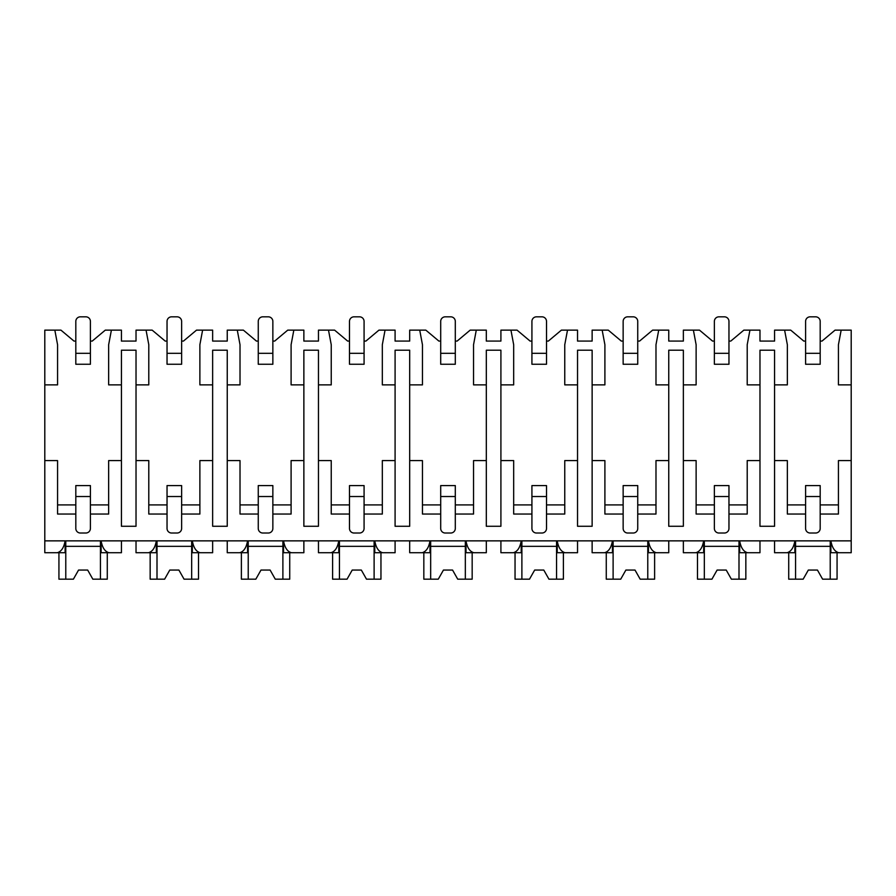 <?xml version="1.0" encoding="UTF-8"?>
<svg xmlns="http://www.w3.org/2000/svg" width="896" height="896" viewBox="0 0 896 896"><rect width="100%" height="100%" fill="white"/><g stroke="black" fill="none" stroke-linecap="round" stroke-linejoin="round"><path stroke-width="1.34" d="M44.8 384.877L57.568 384.877L57.568 344.736L54.835 330.142L44.8 330.142L44.8 552.72L57.277 552.72C61.331 551.589 63.941 547.646 65.106 540.859L65.106 552.72L54.835 552.72M820.187 514.046L838.432 514.046L838.432 460.589L851.2 460.589L851.2 552.72L838.723 552.72C834.669 551.589 832.059 547.635 830.894 540.859L830.894 552.72L841.165 552.72M44.8 460.589L57.568 460.589L57.568 514.046L75.813 514.046M728.963 514.046L747.208 514.046L747.208 460.589L759.976 460.589L759.976 526.266L774.57 526.266L774.57 460.589L787.349 460.589L787.349 514.046L805.594 514.046M637.739 514.046L655.984 514.046L655.984 460.589L668.752 460.589L668.752 526.266L683.357 526.266L683.357 460.589L696.125 460.589L696.125 514.046L714.37 514.046M546.515 514.046L564.76 514.046L564.76 460.589L577.539 460.589L577.539 526.266L592.133 526.266L592.133 460.589L604.901 460.589L604.901 514.046L623.146 514.046M455.302 514.046L473.547 514.046L473.547 460.589L486.315 460.589L486.315 526.266L500.909 526.266L500.909 460.589L513.677 460.589L513.677 514.046L531.922 514.046M364.078 514.046L382.323 514.046L382.323 460.589L395.091 460.589L395.091 526.266L409.685 526.266L409.685 460.589L422.453 460.589L422.453 514.046L440.698 514.046M272.854 514.046L291.099 514.046L291.099 460.589L303.867 460.589L303.867 526.266L318.461 526.266L318.461 460.589L331.24 460.589L331.24 514.046L349.485 514.046M181.63 514.046L199.875 514.046L199.875 460.589L212.643 460.589L212.643 526.266L227.248 526.266L227.248 460.589L240.016 460.589L240.016 514.046L258.261 514.046M90.406 514.046L108.651 514.046L108.651 460.589L121.43 460.589L121.43 526.266L136.024 526.266L136.024 460.589L148.792 460.589L148.792 514.046L167.037 514.046M820.187 341.085L822.013 341.085L835.05 330.142L841.165 330.142L838.432 344.736L838.432 384.877L851.2 384.877L851.2 460.589M44.8 540.859L851.2 540.859M136.024 460.589L136.024 350.213L121.43 350.213L121.43 460.589M774.57 460.589L774.57 350.213L759.976 350.213L759.976 460.589M728.963 341.085L730.789 341.085L743.837 330.142L759.976 330.142L759.976 341.085L774.57 341.085L774.57 330.142L790.72 330.142L803.768 341.085L805.594 341.085M838.432 504.918L820.187 504.918M805.594 504.918L787.349 504.918M683.357 460.589L683.357 384.877L696.125 384.877L696.125 344.736L693.392 330.142L699.496 330.142L712.544 341.085L714.37 341.085M747.208 504.918L728.963 504.918M714.37 504.918L696.125 504.918M592.133 460.589L592.133 384.877L604.901 384.877L604.901 344.736L602.168 330.142L608.272 330.142L621.32 341.085L623.146 341.085M637.739 341.085L639.565 341.085L652.613 330.142L658.717 330.142L655.984 344.736L655.984 384.877L668.752 384.877L668.752 350.213L683.357 350.213L683.357 384.877M668.752 460.589L668.752 384.877M655.984 504.918L637.739 504.918M623.146 504.918L604.901 504.918M500.909 460.589L500.909 384.877L513.677 384.877L513.677 344.736L510.944 330.142L517.059 330.142L530.096 341.085L531.922 341.085M546.515 341.085L548.341 341.085L561.389 330.142L567.504 330.142L564.76 344.736L564.76 384.877L577.539 384.877L577.539 350.213L592.133 350.213L592.133 384.877M577.539 460.589L577.539 384.877M564.76 504.918L546.515 504.918M531.922 504.918L513.677 504.918M409.685 460.589L409.685 384.877L422.453 384.877L422.453 344.736L419.72 330.142L425.835 330.142L438.883 341.085L440.698 341.085M455.302 341.085L457.117 341.085L470.165 330.142L476.28 330.142L473.547 344.736L473.547 384.877L486.315 384.877L486.315 350.213L500.909 350.213L500.909 384.877M486.315 460.589L486.315 384.877M473.547 504.918L455.302 504.918M440.698 504.918L422.453 504.918M318.461 460.589L318.461 384.877L331.24 384.877L331.24 344.736L328.496 330.142L334.611 330.142L347.659 341.085L349.485 341.085M364.078 341.085L365.904 341.085L378.941 330.142L385.056 330.142L382.323 344.736L382.323 384.877L395.091 384.877L395.091 350.213L409.685 350.213L409.685 384.877M395.091 460.589L395.091 384.877M382.323 504.918L364.078 504.918M349.485 504.918L331.24 504.918M227.248 460.589L227.248 384.877L240.016 384.877L240.016 344.736L237.283 330.142L243.387 330.142L256.435 341.085L258.261 341.085M272.854 341.085L274.68 341.085L287.728 330.142L293.832 330.142L291.099 344.736L291.099 384.877L303.867 384.877L303.867 350.213L318.461 350.213L318.461 384.877M303.867 460.589L303.867 384.877M291.099 504.918L272.854 504.918M258.261 504.918L240.016 504.918M90.406 341.085L92.232 341.085L105.28 330.142L121.43 330.142L121.43 341.085L136.024 341.085L136.024 330.142L152.163 330.142L165.211 341.085L167.037 341.085M181.63 341.085L183.456 341.085L196.504 330.142L202.608 330.142L199.875 344.736L199.875 384.877L212.643 384.877L212.643 350.213L227.248 350.213L227.248 384.877M212.643 460.589L212.643 384.877M199.875 504.918L181.63 504.918M167.037 504.918L148.792 504.918M108.651 504.918L90.406 504.918M75.813 504.918L57.568 504.918M54.835 330.142L60.95 330.142L73.987 341.085L75.813 341.085M820.187 528.461L820.187 496.53L805.594 496.53L805.594 528.461A4.558 4.558 0 0 0 810.152 533.019L815.629 533.019A4.558 4.558 0 0 0 820.187 528.461M805.594 496.53L805.594 485.587L820.187 485.587L820.187 496.53M820.187 353.315L820.187 321.384A4.558 4.558 0 0 0 815.629 316.826L810.152 316.826A4.558 4.558 0 0 0 805.594 321.384L805.594 353.315L820.187 353.315L820.187 364.258L805.594 364.258L805.594 353.315M728.963 528.461L728.963 496.53L714.37 496.53L714.37 528.461A4.558 4.558 0 0 0 718.928 533.019L724.405 533.019A4.558 4.558 0 0 0 728.963 528.461M714.37 496.53L714.37 485.587L728.963 485.587L728.963 496.53M728.963 353.315L728.963 321.384A4.558 4.558 0 0 0 724.405 316.826L718.928 316.826A4.558 4.558 0 0 0 714.37 321.384L714.37 353.315L728.963 353.315L728.963 364.258L714.37 364.258L714.37 353.315M637.739 528.461L637.739 496.53L623.146 496.53L623.146 528.461A4.558 4.558 0 0 0 627.704 533.019L633.181 533.019A4.558 4.558 0 0 0 637.739 528.461M623.146 496.53L623.146 485.587L637.739 485.587L637.739 496.53M637.739 353.315L637.739 321.384A4.558 4.558 0 0 0 633.181 316.826L627.704 316.826A4.558 4.558 0 0 0 623.146 321.384L623.146 353.315L637.739 353.315L637.739 364.258L623.146 364.258L623.146 353.315M546.515 528.461L546.515 496.53L531.922 496.53L531.922 528.461A4.558 4.558 0 0 0 536.48 533.019L541.957 533.019A4.558 4.558 0 0 0 546.515 528.461M531.922 496.53L531.922 485.587L546.515 485.587L546.515 496.53M546.515 353.315L546.515 321.384A4.558 4.558 0 0 0 541.957 316.826L536.48 316.826A4.558 4.558 0 0 0 531.922 321.384L531.922 353.315L546.515 353.315L546.515 364.258L531.922 364.258L531.922 353.315M455.302 528.461L455.302 496.53L440.698 496.53L440.698 528.461A4.558 4.558 0 0 0 445.267 533.019L450.733 533.019A4.558 4.558 0 0 0 455.302 528.461M440.698 496.53L440.698 485.587L455.302 485.587L455.302 496.53M455.302 353.315L455.302 321.384A4.558 4.558 0 0 0 450.733 316.826L445.267 316.826A4.558 4.558 0 0 0 440.698 321.384L440.698 353.315L455.302 353.315L455.302 364.258L440.698 364.258L440.698 353.315M364.078 528.461L364.078 496.53L349.485 496.53L349.485 528.461A4.558 4.558 0 0 0 354.043 533.019L359.52 533.019A4.558 4.558 0 0 0 364.078 528.461M349.485 496.53L349.485 485.587L364.078 485.587L364.078 496.53M364.078 353.315L364.078 321.384A4.558 4.558 0 0 0 359.52 316.826L354.043 316.826A4.558 4.558 0 0 0 349.485 321.384L349.485 353.315L364.078 353.315L364.078 364.258L349.485 364.258L349.485 353.315M272.854 528.461L272.854 496.53L258.261 496.53L258.261 528.461A4.558 4.558 0 0 0 262.819 533.019L268.296 533.019A4.558 4.558 0 0 0 272.854 528.461M258.261 496.53L258.261 485.587L272.854 485.587L272.854 496.53M272.854 353.315L272.854 321.384A4.558 4.558 0 0 0 268.296 316.826L262.819 316.826A4.558 4.558 0 0 0 258.261 321.384L258.261 353.315L272.854 353.315L272.854 364.258L258.261 364.258L258.261 353.315M181.63 528.461L181.63 496.53L167.037 496.53L167.037 528.461A4.558 4.558 0 0 0 171.595 533.019L177.072 533.019A4.558 4.558 0 0 0 181.63 528.461M167.037 496.53L167.037 485.587L181.63 485.587L181.63 496.53M181.63 353.315L181.63 321.384A4.558 4.558 0 0 0 177.072 316.826L171.595 316.826A4.558 4.558 0 0 0 167.037 321.384L167.037 353.315L181.63 353.315L181.63 364.258L167.037 364.258L167.037 353.315M90.406 528.461L90.406 496.53L75.813 496.53L75.813 528.461A4.558 4.558 0 0 0 80.371 533.019L85.848 533.019A4.558 4.558 0 0 0 90.406 528.461M75.813 496.53L75.813 485.587L90.406 485.587L90.406 496.53M90.406 353.315L90.406 321.384A4.558 4.558 0 0 0 85.848 316.826L80.371 316.826A4.558 4.558 0 0 0 75.813 321.384L75.813 353.315L90.406 353.315L90.406 364.258L75.813 364.258L75.813 353.315M774.57 384.877L787.349 384.877L787.349 344.736L784.605 330.142M749.941 330.142L747.208 344.736L747.208 384.877L759.976 384.877M136.024 384.877L148.792 384.877L148.792 344.736L146.059 330.142M111.395 330.142L108.651 344.736L108.651 384.877L121.43 384.877M841.165 330.142L851.2 330.142L851.2 384.877M658.717 330.142L668.752 330.142L668.752 341.085L683.357 341.085L683.357 330.142L693.392 330.142M567.504 330.142L577.539 330.142L577.539 341.085L592.133 341.085L592.133 330.142L602.168 330.142M476.28 330.142L486.315 330.142L486.315 341.085L500.909 341.085L500.909 330.142L510.944 330.142M385.056 330.142L395.091 330.142L395.091 341.085L409.685 341.085L409.685 330.142L419.72 330.142M293.832 330.142L303.867 330.142L303.867 341.085L318.461 341.085L318.461 330.142L328.496 330.142M202.608 330.142L212.643 330.142L212.643 341.085L227.248 341.085L227.248 330.142L237.283 330.142M136.024 540.859L136.024 552.72L148.49 552.72C152.555 551.589 155.165 547.646 156.33 540.859L156.33 552.72L146.059 552.72M774.57 540.859L774.57 552.72L787.046 552.72C791.101 551.589 793.71 547.646 794.875 540.859L794.875 552.72L784.605 552.72M749.941 552.72L739.67 552.72L739.67 540.859C740.835 547.635 743.445 551.589 747.51 552.72L759.976 552.72L759.976 540.859M683.357 540.859L683.357 552.72L695.822 552.72C699.877 551.589 702.498 547.646 703.662 540.859L703.662 552.72L693.392 552.72M658.717 552.72L648.446 552.72L648.446 540.859C649.611 547.635 652.221 551.589 656.286 552.72L668.752 552.72L668.752 540.859M592.133 540.859L592.133 552.72L604.598 552.72C608.664 551.589 611.274 547.646 612.438 540.859L612.438 552.72L602.168 552.72M567.504 552.72L557.234 552.72L557.234 540.859C558.387 547.635 561.008 551.589 565.062 552.72L577.539 552.72L577.539 540.859M500.909 540.859L500.909 552.72L513.386 552.72C517.44 551.589 520.05 547.646 521.214 540.859L521.214 552.72L510.944 552.72M476.28 552.72L466.01 552.72L466.01 540.859C467.174 547.635 469.784 551.589 473.838 552.72L486.315 552.72L486.315 540.859M409.685 540.859L409.685 552.72L422.162 552.72C426.216 551.589 428.826 547.646 429.99 540.859L429.99 552.72L419.72 552.72M385.056 552.72L374.786 552.72L374.786 540.859C375.95 547.635 378.56 551.589 382.614 552.72L395.091 552.72L395.091 540.859M318.461 540.859L318.461 552.72L330.938 552.72C334.992 551.589 337.602 547.646 338.766 540.859L338.766 552.72L328.496 552.72M293.832 552.72L283.562 552.72L283.562 540.859C284.726 547.635 287.336 551.589 291.402 552.72L303.867 552.72L303.867 540.859M227.248 540.859L227.248 552.72L239.714 552.72C243.768 551.589 246.389 547.646 247.554 540.859L247.554 552.72L237.283 552.72M202.608 552.72L192.338 552.72L192.338 540.859C193.502 547.635 196.112 551.589 200.178 552.72L212.643 552.72L212.643 540.859M111.395 552.72L101.125 552.72L101.125 540.859C102.278 547.635 104.899 551.589 108.954 552.72L121.43 552.72L121.43 540.859M830.222 540.859L830.222 579.174L837.066 579.174L837.066 552.72M795.558 540.859L795.558 579.174L788.715 579.174L788.715 552.72M795.558 579.174L803.163 579.174L808.326 570.058L817.443 570.058L822.606 579.174L830.222 579.174M830.222 546.336L795.558 546.336M808.326 570.058L817.443 570.058M100.442 540.859L100.442 579.174L107.285 579.174L107.285 552.72M65.778 540.859L65.778 579.174L58.934 579.174L58.934 552.72M65.778 579.174L73.394 579.174L78.557 570.058L87.674 570.058L92.837 579.174L100.442 579.174M100.442 546.336L65.778 546.336M78.557 570.058L87.674 570.058M738.998 540.859L738.998 579.174L745.842 579.174L745.842 552.72M704.334 540.859L704.334 579.174L697.491 579.174L697.491 552.72M704.334 579.174L711.939 579.174L717.102 570.058L726.23 570.058L731.382 579.174L738.998 579.174M738.998 546.336L704.334 546.336M717.102 570.058L726.23 570.058M647.774 540.859L647.774 579.174L654.618 579.174L654.618 552.72M613.11 540.859L613.11 579.174L606.267 579.174L606.267 552.72M613.11 579.174L620.726 579.174L625.878 570.058L635.006 570.058L640.17 579.174L647.774 579.174M647.774 546.336L613.11 546.336M625.878 570.058L635.006 570.058M556.55 540.859L556.55 579.174L563.394 579.174L563.394 552.72M521.886 540.859L521.886 579.174L515.043 579.174L515.043 552.72M521.886 579.174L529.502 579.174L534.666 570.058L543.782 570.058L548.946 579.174L556.55 579.174M556.55 546.336L521.886 546.336M534.666 570.058L543.782 570.058M465.338 540.859L465.338 579.174L472.17 579.174L472.17 552.72M430.662 540.859L430.662 579.174L423.83 579.174L423.83 552.72M430.662 579.174L438.278 579.174L443.442 570.058L452.558 570.058L457.722 579.174L465.338 579.174M465.338 546.336L430.662 546.336M443.442 570.058L452.558 570.058M374.114 540.859L374.114 579.174L380.957 579.174L380.957 552.72M339.45 540.859L339.45 579.174L332.606 579.174L332.606 552.72M339.45 579.174L347.054 579.174L352.218 570.058L361.334 570.058L366.498 579.174L374.114 579.174M374.114 546.336L339.45 546.336M352.218 570.058L361.334 570.058M282.89 540.859L282.89 579.174L289.733 579.174L289.733 552.72M248.226 540.859L248.226 579.174L241.382 579.174L241.382 552.72M248.226 579.174L255.83 579.174L260.994 570.058L270.122 570.058L275.274 579.174L282.89 579.174M282.89 546.336L248.226 546.336M260.994 570.058L270.122 570.058M191.666 540.859L191.666 579.174L198.509 579.174L198.509 552.72M157.002 540.859L157.002 579.174L150.158 579.174L150.158 552.72M157.002 579.174L164.618 579.174L169.77 570.058L178.898 570.058L184.061 579.174L191.666 579.174M191.666 546.336L157.002 546.336M169.77 570.058L178.898 570.058"/></g></svg>
